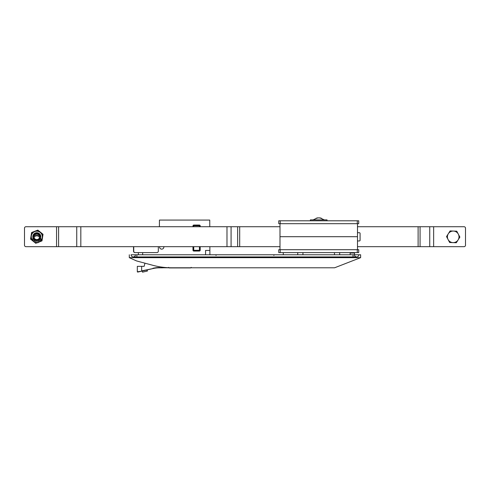 <?xml version="1.0" encoding="UTF-8"?>
<svg xmlns="http://www.w3.org/2000/svg" width="490" height="490" viewBox="0 0 490 490"><rect width="100%" height="100%" fill="white"/><g stroke="black" fill="none" stroke-linecap="round" stroke-linejoin="round"><path stroke-width="0.73" d="M142.425 262.505L152.923 265.323C159.048 266.958 165.283 267.779 171.629 267.785L162.545 267.785L162.545 267.209M209.898 254.769L209.861 246.672M209.781 226.723L209.757 220.071L159.44 220.071L159.403 226.723M159.575 246.672C159.532 248.154 160.248 248.987 161.718 249.171C163.188 248.987 163.899 248.154 163.862 246.672M192.98 226.723L192.98 225.768L193.703 225.045L199.479 225.045L200.202 225.768L200.202 226.723M200.202 246.672L200.202 250.341L199.479 251.064L193.697 251.064L192.974 250.341L192.974 246.672M274.59 254.769L274.59 254.769A0.723 0.723 -90 0 0 273.867 255.48M205.561 254.769L205.561 250.433L209.879 250.433M143.631 262.83L143.043 262.677M141.849 262.352L139.656 261.764L141.849 262.352M139.233 261.654L138.897 261.562M137.88 261.293L137.433 261.17M137.2 261.109L136.679 260.968M136.545 260.931L129.293 257.66L360.634 257.66L334.609 267.785L171.629 267.785M136.514 260.925L139.656 261.764M142.461 262.518L142.976 262.658M143.343 262.756L144.385 263.032M360.634 254.769L136.882 254.769L136.882 256.938L133.268 256.938A2.168 2.168 0 0 0 135.436 254.769A2.168 2.168 0 0 1 133.268 256.938A2.168 2.168 0 0 1 131.1 254.769L360.634 254.769L360.634 257.66M314.782 267.785L334.211 267.785M216.059 255.48A0.723 0.723 -90 0 0 215.337 254.769L215.337 254.769M129.293 254.769L129.293 257.66M142.663 254.769L142.663 252.601M141.935 257.66L142.265 257.06M353.045 254.769L353.045 256.938L356.659 256.938A2.168 2.168 0 0 0 358.827 254.769A2.168 2.168 0 0 1 356.659 256.938A2.168 2.168 0 0 0 358.827 254.769A2.168 2.168 0 0 1 356.659 256.938A2.168 2.168 0 0 1 354.49 254.769L354.49 253.036L350.154 253.036L350.154 254.769M200.165 246.672L200.165 250.304A0.723 0.723 -45 0 1 199.442 251.027L193.734 251.027A0.723 0.723 45 0 1 193.011 250.304L193.011 246.672M193.011 226.723L193.011 225.804A0.723 0.723 135 0 1 193.734 225.082L199.442 225.082A0.723 0.723 -135 0 1 200.165 225.804L200.165 226.723M134.983 252.601L134.964 252.601A1.446 1.446 -90 0 1 133.519 251.156A1.446 1.446 90 0 0 134.983 252.601L138.376 252.601L138.364 254.769M206.633 257.66L206.621 256.938L206.633 257.66M136.882 254.769L131.1 254.769A2.168 2.168 0 0 0 133.268 256.938A2.168 2.168 0 0 1 131.1 254.769A2.168 2.168 0 0 0 133.268 256.938L353.045 256.938M165.161 257.66L165.314 256.938M165.363 256.938L165.222 257.66M333.941 256.938L333.96 257.66M189.74 257.66L189.74 256.938M204.838 257.66L204.838 256.938L204.838 257.66M162.692 267.228L162.545 267.736M316.418 267.785L328.398 267.785L316.418 267.785M146.761 257.66A28.916 28.916 0 0 1 147.092 256.938M142.633 272.134L147.441 271.025L147.11 269.917M137.316 271.809L137.316 266.339L141.653 266.339L141.653 270.878L152.96 268.563A28.916 28.916 0 0 1 159.464 267.822L162.582 267.822L159.464 267.822A28.916 28.916 0 0 0 152.96 268.563L137.672 272.091L137.316 271.809L141.72 271.16M158.987 256.999L159.654 257.66M144.948 263.185L144.158 266.339L141.653 266.339M287.654 256.938L287.654 257.299L293.437 257.299L293.437 256.938M344.041 256.938L344.041 257.299L349.829 257.299L349.829 256.938M133.519 251.156L133.519 246.672L133.537 251.156M133.739 246.672L133.739 251.156A1.446 1.446 90 0 0 135.185 252.601A1.446 1.446 -90 0 1 133.721 251.156L133.721 246.672M135.185 252.601L156.874 252.601A1.446 1.446 90 0 0 158.319 251.156L158.319 246.672M278.761 220.794L278.761 223.685L278.761 220.794L358.723 220.794L358.723 223.685L357.271 223.685L357.271 220.794M280.207 220.794L280.207 223.685L357.271 223.685M280.207 223.685L278.761 223.685M279.992 223.685L279.992 236.695L357.492 236.695L357.492 249.71M357.492 223.685L357.492 236.695L279.992 236.695L279.992 249.71M278.761 249.71L278.761 252.601L278.761 249.71L358.723 249.71L358.723 252.601L357.271 252.601L357.271 249.71M280.207 249.71L280.207 252.601L278.761 252.601M280.207 252.601L357.271 252.601M58.604 246.672L25.946 246.672A1.446 1.446 0 0 1 24.5 245.227L24.5 228.168A1.446 1.446 0 0 1 25.946 226.723L58.604 226.723L58.604 246.672L76.74 246.672L76.74 226.723L58.604 226.723M76.74 226.723L80.826 226.723L80.826 246.672L76.74 246.672M279.992 246.672L226.986 246.672L226.986 226.723L80.826 226.723M226.986 246.672L80.826 246.672M237.644 246.672L237.644 226.723L239.69 226.723L239.69 246.672M279.992 226.723L239.69 226.723M226.986 226.723L231.078 226.723L231.078 246.672M237.644 226.723L231.078 226.723M420.071 226.723L420.071 246.672L418.117 246.672L418.117 226.723L464.055 226.723A1.446 1.446 0 0 1 465.5 228.168L465.5 245.227A1.446 1.446 0 0 1 464.055 246.672L429.736 246.672L429.736 226.723M357.492 232.719L359.366 232.719A0.723 0.723 0 0 1 360.089 233.442L360.089 240.241A0.723 0.723 0 0 1 359.366 240.964L357.492 240.964M357.492 246.672L418.117 246.672M357.492 226.723L418.117 226.723M420.071 246.672L429.736 246.672M456.325 242.746L449.655 242.495L446.531 236.59L450.09 230.937L456.76 231.188L459.883 237.093L456.325 242.746M452.987 242.624A5.782 5.782 0 0 1 448.313 233.761A5.782 5.782 0 0 1 458.322 234.14A5.782 5.782 0 0 1 452.987 242.624M33.204 237.148A3.614 3.614 0 0 1 39.267 234.061A3.614 3.614 0 0 1 40.376 237.148M39.819 238.667A3.614 3.614 0 0 1 33.761 238.667M38.771 234.588A2.891 2.891 0 0 0 33.975 236.033A2.891 2.891 0 0 0 37.626 239.463A2.891 2.891 0 0 0 38.771 234.588M36.94 242.838L35.758 243.297L30.558 239.102L31.593 232.505L37.822 230.098L43.022 234.293L41.987 240.89L38.875 242.091M34.159 241.846A5.782 5.782 0 0 1 34.704 231.305A5.782 5.782 0 0 1 42.501 237.589A5.782 5.782 0 0 1 39.421 241.846M33.498 241.098A5.494 5.494 0 0 1 31.36 235.849A5.494 5.494 0 0 1 39.623 231.99A5.494 5.494 0 0 1 40.082 241.098M40.719 237.313A3.975 3.975 0 0 1 36.174 240.627A3.975 3.975 0 0 1 32.861 236.082A3.975 3.975 0 0 1 37.405 232.768A3.975 3.975 0 0 1 40.719 237.313M32.861 238.25A3.975 3.975 0 0 0 38.073 242.63A3.975 3.975 0 0 0 39.531 235.984A3.975 3.975 0 0 0 32.965 237.779M33.792 238.397A3.038 3.038 0 0 1 38.698 236.505A3.038 3.038 0 0 1 37.883 241.699A3.038 3.038 0 0 1 33.792 238.397M175.481 267.926L186.623 267.926M191.247 267.35L190.671 267.926L169.124 267.926L168.548 267.35M313.067 219.869L317.655 217.836L316.087 218.307L318.77 217.836L321.532 218.307L319.829 217.842L324.337 219.869M317.655 218.001L318.641 217.848M310.391 220.794L310.391 219.869L327.02 219.869L327.02 220.794M192.974 250.341L193.734 250.304L193.697 251.064M199.479 225.045L199.442 225.804L192.98 225.768M193.703 225.045L193.734 226.723M199.479 251.064L199.442 250.304L200.202 250.341M193.734 246.672L193.734 250.304L199.442 250.304L199.442 246.672M199.442 226.723L199.442 225.804L200.202 225.768M356.659 256.938A2.168 2.168 0 0 1 354.49 254.769M202.284 256.938L202.29 257.66M184.859 256.938L184.859 257.66M174.942 257.66L174.942 256.938M183.438 257.66L183.438 256.938M176.357 256.938L176.357 257.66M201.225 257.66L201.225 256.938M165.118 267.491L162.692 267.491M146.865 269.972L147.123 271.099M159.464 267.822L162.545 267.534M152.898 268.281A29.21 29.21 0 0 1 159.464 267.534M56.558 246.672L56.558 226.723M433.644 226.723L433.644 246.672M354.129 253.036L354.129 252.601M339.668 254.769L339.668 252.601M334.468 254.769L334.468 252.601M302.943 254.769L302.943 252.601M303.469 256.938L303.451 257.66M297.736 254.769L297.736 252.601M283.281 254.769L283.281 252.601M167.249 257.66L167.249 256.938M142.504 272.164L142.247 271.037M145.996 256.938L145.983 257.66M293.075 257.66L293.437 257.299M288.016 257.66L287.654 257.299M349.468 257.66L349.829 257.299M344.409 257.66L344.041 257.299"/></g></svg>
